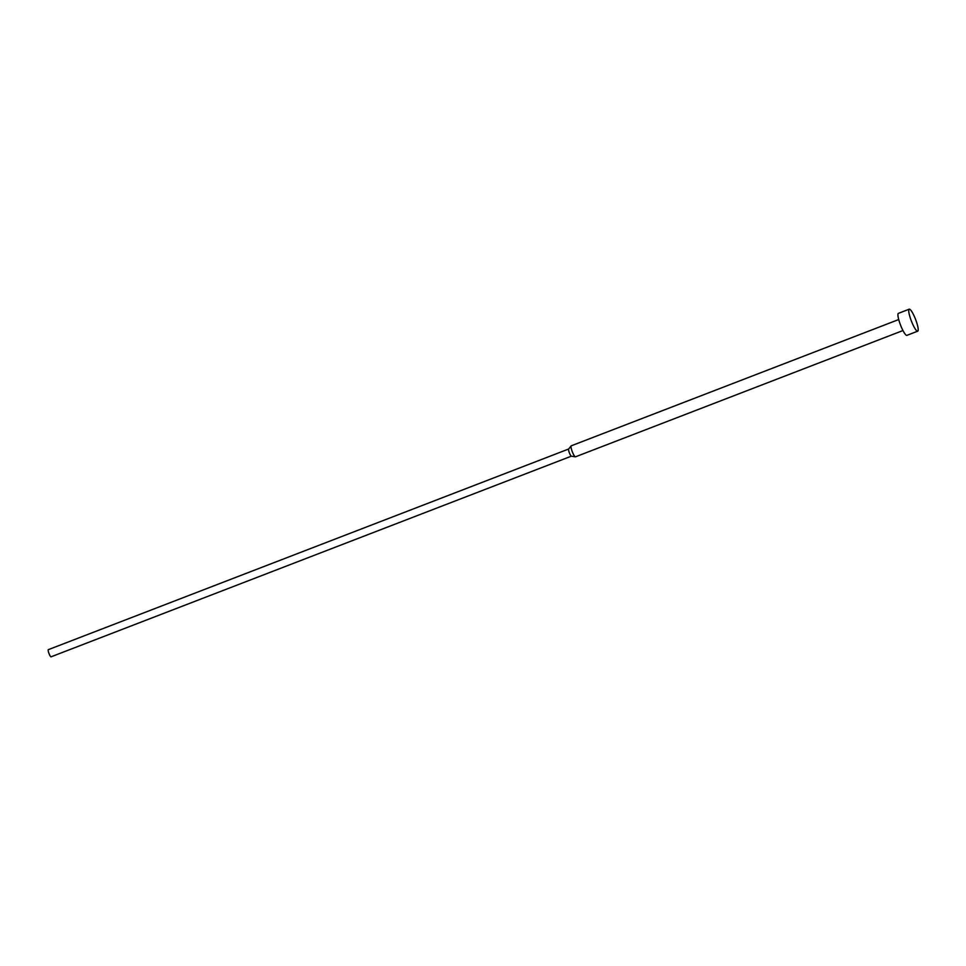 <?xml version="1.0" encoding="UTF-8"?>
<svg xmlns="http://www.w3.org/2000/svg" width="966" height="966" viewBox="0 0 966 966"><rect width="100%" height="100%" fill="white"/><g stroke="black" fill="none" stroke-linecap="round" stroke-linejoin="round"><path stroke-width="1.45" d="M909.223 309.18L898.416 313.346A11.785 2.246 68.9 0 0 899.841 323.175A11.785 2.246 68.9 0 0 906.905 335.347L917.7 331.181A11.785 2.246 68.9 0 0 916.287 321.352A11.785 2.246 68.9 0 0 909.223 309.18A11.785 2.246 68.9 0 0 910.636 319.009A11.785 2.246 68.9 0 0 917.7 331.181M898.718 319.541L571.22 445.821A5.893 1.123 68.9 0 0 571.123 445.906A5.893 1.123 68.9 0 0 571.932 450.736A5.893 1.123 68.9 0 0 575.338 456.833A5.893 1.123 68.9 0 0 575.47 456.821L902.968 330.541M575.338 456.833L571.365 456.169L51.053 656.82A3.828 0.737 68.9 0 1 48.759 652.859A3.828 0.737 68.9 0 1 48.3 649.671L568.66 449.021A3.828 0.737 68.9 0 0 568.624 449.069A3.828 0.737 68.9 0 0 569.155 452.209A3.828 0.737 68.9 0 0 571.365 456.169A3.828 0.737 68.9 0 0 571.449 456.157M568.624 449.069L571.123 445.906"/></g></svg>
